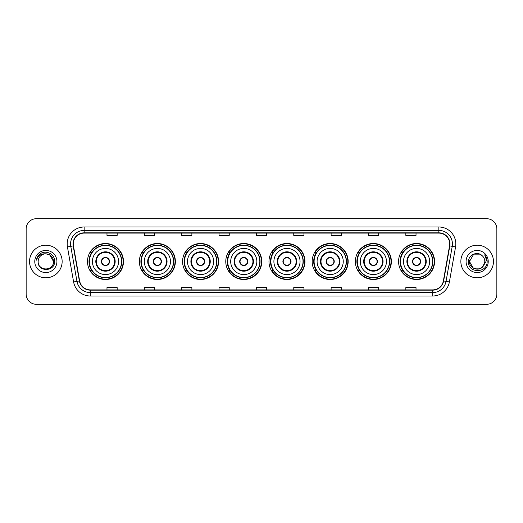 <?xml version="1.0" encoding="UTF-8"?>
<svg xmlns="http://www.w3.org/2000/svg" width="523" height="523" viewBox="0 0 523 523"><rect width="100%" height="100%" fill="white"/><g stroke="black" fill="none" stroke-linecap="round" stroke-linejoin="round"><path stroke-width="0.78" d="M398.565 261.5A17.998 17.998 0 0 0 416.563 279.498A17.998 17.998 0 0 0 434.567 261.5A17.998 17.998 0 0 0 416.563 243.502A17.998 17.998 0 0 0 398.565 261.5M355.365 261.5A17.998 17.998 0 0 0 373.37 279.498A17.998 17.998 0 0 0 391.367 261.5A17.998 17.998 0 0 0 373.37 243.502A17.998 17.998 0 0 0 355.365 261.5M312.172 261.5A17.998 17.998 0 0 0 330.17 279.498A17.998 17.998 0 0 0 348.168 261.5A17.998 17.998 0 0 0 330.17 243.502A17.998 17.998 0 0 0 312.172 261.5M268.972 261.5A17.998 17.998 0 0 0 286.97 279.498A17.998 17.998 0 0 0 304.968 261.5A17.998 17.998 0 0 0 286.97 243.502A17.998 17.998 0 0 0 268.972 261.5M225.773 261.5A17.998 17.998 0 0 0 243.77 279.498A17.998 17.998 0 0 0 261.775 261.5A17.998 17.998 0 0 0 243.77 243.502A17.998 17.998 0 0 0 225.773 261.5M182.573 261.5A17.998 17.998 0 0 0 200.577 279.498A17.998 17.998 0 0 0 218.575 261.5A17.998 17.998 0 0 0 200.577 243.502A17.998 17.998 0 0 0 182.573 261.5M139.373 261.5A17.998 17.998 0 0 0 157.377 279.498A17.998 17.998 0 0 0 175.375 261.5A17.998 17.998 0 0 0 157.377 243.502A17.998 17.998 0 0 0 139.373 261.5M87.485 261.5A17.998 17.998 0 0 0 105.483 279.498A17.998 17.998 0 0 0 123.48 261.5A17.998 17.998 0 0 0 105.483 243.502A17.998 17.998 0 0 0 87.485 261.5M91.8 270.672A16.468 16.468 0 0 1 91.8 252.328M143.694 270.672A16.468 16.468 0 0 1 143.694 252.328M186.894 270.672A16.468 16.468 0 0 1 186.894 252.328M230.087 270.672A16.468 16.468 0 0 1 230.087 252.328M273.287 270.672A16.468 16.468 0 0 1 273.287 252.328M316.487 270.672A16.468 16.468 0 0 1 316.487 252.328M359.687 270.672A16.468 16.468 0 0 1 359.687 252.328M402.887 270.672A16.468 16.468 0 0 1 402.887 252.328M26.15 228.897L26.15 294.103A10.185 10.185 0 0 0 36.335 304.288L486.665 304.288A10.185 10.185 0 0 0 496.85 294.103L496.85 228.897A10.185 10.185 0 0 0 486.665 218.712L36.335 218.712A10.185 10.185 0 0 0 26.15 228.897L26.15 294.103M29.543 261.5A16.305 16.305 0 0 0 45.847 277.805A16.305 16.305 0 0 0 62.145 261.5A16.305 16.305 0 0 0 45.847 245.195A16.305 16.305 0 0 0 29.543 261.5A16.305 16.305 0 0 0 45.847 277.805A16.305 16.305 0 0 0 62.145 261.5A16.305 16.305 0 0 0 45.847 245.195A16.305 16.305 0 0 0 29.543 261.5M460.855 261.5A16.305 16.305 0 0 0 477.153 277.805A16.305 16.305 0 0 0 493.457 261.5A16.305 16.305 0 0 0 477.153 245.195A16.305 16.305 0 0 0 460.855 261.5A16.305 16.305 0 0 0 477.153 277.805A16.305 16.305 0 0 0 493.457 261.5A16.305 16.305 0 0 0 477.153 245.195A16.305 16.305 0 0 0 460.855 261.5M73.285 243.973A10.865 10.865 0 0 1 84.157 233.108L438.843 233.108A10.865 10.865 0 0 1 449.545 245.862L443.367 280.91A10.865 10.865 0 0 1 432.665 289.892L90.335 289.892A10.865 10.865 0 0 1 79.633 280.91L73.455 245.862A10.865 10.865 0 0 1 73.285 243.973M73.017 243.973A11.14 11.14 0 0 0 73.187 245.908L79.365 280.956A11.14 11.14 0 0 0 90.335 290.16L432.665 290.16A11.14 11.14 0 0 0 443.635 280.956L449.813 245.908A11.14 11.14 0 0 0 438.843 232.84L84.157 232.84A11.14 11.14 0 0 0 73.017 243.973M67.434 246.928A16.978 16.978 0 0 1 84.157 226.995L438.843 226.995A16.978 16.978 0 0 1 455.566 246.928L449.388 281.975A16.978 16.978 0 0 1 432.665 296.005L90.335 296.005A16.978 16.978 0 0 1 73.612 281.975L67.434 246.928L70.775 246.333A13.585 13.585 0 0 1 84.157 230.395L438.843 230.395A13.585 13.585 0 0 1 452.225 246.333L446.041 281.381A13.585 13.585 0 0 1 432.665 292.605L90.335 292.605A13.585 13.585 0 0 1 76.959 281.381L70.775 246.333A13.585 13.585 0 0 1 70.572 243.973M486.665 218.712L36.335 218.712M36.335 304.288L486.665 304.288M496.85 294.103L496.85 228.897M443.635 280.956L446.041 281.381L452.225 246.333L455.566 246.928M256.407 233.108L256.407 235.409L266.593 235.409L266.593 233.108M219.045 233.108L219.045 235.409L229.237 235.409L229.237 233.108M181.69 233.108L181.69 235.409L191.882 235.409L191.882 233.108M144.335 233.108L144.335 235.409L154.52 235.409L154.52 233.108M106.98 233.108L106.98 235.409L117.165 235.409L117.165 233.108M293.763 233.108L293.763 235.409L303.955 235.409L303.955 233.108M331.118 233.108L331.118 235.409L341.31 235.409L341.31 233.108M368.48 233.108L368.48 235.409L378.665 235.409L378.665 233.108M405.835 233.108L405.835 235.409L416.02 235.409L416.02 233.108M266.593 289.892L266.593 287.591L256.407 287.591L256.407 289.892M229.237 289.892L229.237 287.591L219.045 287.591L219.045 289.892M191.882 289.892L191.882 287.591L181.69 287.591L181.69 289.892M154.52 289.892L154.52 287.591L144.335 287.591L144.335 289.892M117.165 289.892L117.165 287.591L106.98 287.591L106.98 289.892M303.955 289.892L303.955 287.591L293.763 287.591L293.763 289.892M341.31 289.892L341.31 287.591L331.118 287.591L331.118 289.892M378.665 289.892L378.665 287.591L368.48 287.591L368.48 289.892M416.02 289.892L416.02 287.591L405.835 287.591L405.835 289.892M38.172 261.5A7.675 7.675 0 0 1 45.847 253.825C50.509 254.276 53.071 256.839 53.523 261.5L49.685 254.851L45.847 253.825L49.685 254.851L53.523 261.5L49.685 254.851L45.847 253.825L49.685 254.851L53.523 261.5L49.685 254.851L45.847 253.825L49.685 254.851L53.523 261.5C53.993 271.404 37.702 271.404 38.172 261.5C37.453 272.228 54.948 271.98 54.601 261.5C55.196 254.158 45.658 249.399 40.01 253.982C38.016 255.584 36.819 257.636 36.427 260.153C38.009 255.649 41.147 253.544 45.847 253.825L49.685 254.851L53.523 261.5C53.993 271.404 37.702 271.404 38.172 261.5C37.702 271.404 53.993 271.404 53.523 261.5C53.928 268.502 43.847 271.973 39.846 266.292M34.773 261.5A11.075 11.075 0 0 0 45.847 272.575A11.075 11.075 0 0 0 56.922 261.5A11.075 11.075 0 0 0 45.847 250.425A11.075 11.075 0 0 0 34.773 261.5M92.408 261.5A13.075 13.075 0 0 1 105.483 248.425A13.075 13.075 0 0 1 118.558 261.5A13.075 13.075 0 0 1 105.483 274.575A13.075 13.075 0 0 1 92.408 261.5A13.075 13.075 0 0 0 105.483 274.575A13.075 13.075 0 0 0 118.558 261.5M96.31 261.5A9.172 9.172 0 0 0 105.483 270.672A9.172 9.172 0 0 0 114.655 261.5A9.172 9.172 0 0 0 105.483 252.328A9.172 9.172 0 0 0 96.31 261.5M92.002 252.328A16.305 16.305 0 0 0 92.002 270.672L90.387 270.672A17.658 17.658 0 0 0 123.14 261.5A17.658 17.658 0 0 0 90.387 252.328L92.028 252.328A16.285 16.285 0 0 1 121.767 261.539A16.285 16.285 0 0 1 92.028 270.672M121.545 261.5A16.063 16.063 0 0 0 105.483 245.437A16.063 16.063 0 0 0 89.42 261.5A16.063 16.063 0 0 0 105.483 277.563A16.063 16.063 0 0 0 121.545 261.5M101.41 261.5A4.073 4.073 0 0 0 105.483 265.573A4.073 4.073 0 0 0 109.555 261.5A4.073 4.073 0 0 0 105.483 257.427A4.073 4.073 0 0 0 101.41 261.5M101.534 260.48L101.678 260.48A3.942 3.942 0 0 1 109.287 260.48L109.078 260.48A3.733 3.733 0 0 1 105.483 265.233A3.733 3.733 0 0 1 101.887 260.48A3.733 3.733 0 0 1 109.078 260.48L109.431 260.48M109.431 262.52L109.287 262.52A3.942 3.942 0 0 1 101.678 262.52L101.534 262.52M480.99 268.149A7.675 7.675 0 0 0 484.828 261.5C484.788 259.186 483.906 257.251 482.18 255.701C477.46 250.759 468.399 254.832 468.484 261.5C467.621 273.352 486.835 273.66 487.148 262.075L487.161 261.5C487.135 258.983 486.298 256.773 484.651 254.864C485.906 256.924 486.344 259.133 485.972 261.5L483.089 266.364L484.828 261.5M473.315 268.149L480.99 268.149L482.997 266.475L480.99 268.149L473.315 268.149L469.477 261.5L473.315 268.149L480.99 268.149L483.971 265.024L480.99 268.149L473.315 268.149L469.477 261.5L473.315 254.851L480.99 254.851L482.18 255.701L480.99 254.851L473.315 254.851L469.477 261.5L473.315 254.851L480.99 254.851L482.18 255.701L480.99 254.851L473.315 254.851L469.477 261.5L469.562 260.362M482.997 266.475L480.99 268.149L473.315 268.149L469.477 261.5L473.315 268.149L480.99 268.149L482.997 266.475L481.134 268.064M483.971 265.024L480.99 268.149L473.315 268.149L469.477 261.5L473.315 268.149L480.99 268.149L483.049 266.416M469.477 261.5C469.085 268.306 478.708 271.895 482.879 266.612L483.089 266.364M466.078 261.5A11.075 11.075 0 0 0 477.153 272.575A11.075 11.075 0 0 0 488.227 261.5A11.075 11.075 0 0 0 477.153 250.425A11.075 11.075 0 0 0 466.078 261.5M484.723 254.949L487.161 261.788M144.302 261.5A13.075 13.075 0 0 1 157.377 248.425A13.075 13.075 0 0 1 170.452 261.5A13.075 13.075 0 0 1 157.377 274.575A13.075 13.075 0 0 1 144.302 261.5A13.075 13.075 0 0 0 157.377 274.575A13.075 13.075 0 0 0 170.452 261.5M148.205 261.5A9.172 9.172 0 0 0 157.377 270.672A9.172 9.172 0 0 0 166.543 261.5A9.172 9.172 0 0 0 157.377 252.328A9.172 9.172 0 0 0 148.205 261.5M143.897 252.328A16.305 16.305 0 0 0 143.897 270.672M173.44 261.5A16.063 16.063 0 0 0 157.377 245.437A16.063 16.063 0 0 0 141.315 261.5A16.063 16.063 0 0 0 157.377 277.563A16.063 16.063 0 0 0 173.44 261.5M153.298 261.5A4.073 4.073 0 0 0 157.377 265.573A4.073 4.073 0 0 0 161.45 261.5A4.073 4.073 0 0 0 157.377 257.427A4.073 4.073 0 0 0 153.298 261.5M175.035 261.5A17.658 17.658 0 0 1 142.282 270.672L143.917 270.672A16.285 16.285 0 0 0 173.656 261.539A16.285 16.285 0 0 0 143.917 252.328L142.282 252.328A17.658 17.658 0 0 1 175.035 261.5M153.429 260.48L153.566 260.48A3.942 3.942 0 0 1 161.182 260.48L160.966 260.48A3.733 3.733 0 0 1 157.377 265.233A3.733 3.733 0 0 1 153.782 260.48A3.733 3.733 0 0 1 160.966 260.48L161.319 260.48M161.319 262.52L160.966 262.52A3.733 3.733 0 0 1 153.782 262.52L153.429 262.52M160.966 262.52L161.182 262.52A3.942 3.942 0 0 1 153.566 262.52L153.782 262.52M187.502 261.5A13.075 13.075 0 0 1 200.577 248.425A13.075 13.075 0 0 1 213.652 261.5A13.075 13.075 0 0 1 200.577 274.575A13.075 13.075 0 0 1 187.502 261.5A13.075 13.075 0 0 0 200.577 274.575A13.075 13.075 0 0 0 213.652 261.5M191.405 261.5A9.172 9.172 0 0 0 200.577 270.672A9.172 9.172 0 0 0 209.743 261.5A9.172 9.172 0 0 0 200.577 252.328A9.172 9.172 0 0 0 191.405 261.5M187.097 252.328A16.305 16.305 0 0 0 187.097 270.672L185.482 270.672A17.658 17.658 0 0 0 218.235 261.5A17.658 17.658 0 0 0 185.482 252.328L187.116 252.328A16.285 16.285 0 0 1 216.855 261.539A16.285 16.285 0 0 1 187.116 270.672M216.64 261.5A16.063 16.063 0 0 0 200.577 245.437A16.063 16.063 0 0 0 184.508 261.5A16.063 16.063 0 0 0 200.577 277.563A16.063 16.063 0 0 0 216.64 261.5M196.498 261.5A4.073 4.073 0 0 0 200.577 265.573A4.073 4.073 0 0 0 204.65 261.5A4.073 4.073 0 0 0 200.577 257.427A4.073 4.073 0 0 0 196.498 261.5M196.628 260.48L196.766 260.48A3.942 3.942 0 0 1 204.382 260.48L204.166 260.48A3.733 3.733 0 0 1 200.577 265.233A3.733 3.733 0 0 1 196.981 260.48A3.733 3.733 0 0 1 204.166 260.48L204.519 260.48M204.519 262.52L204.166 262.52A3.733 3.733 0 0 1 196.981 262.52L196.628 262.52M204.166 262.52L204.382 262.52A3.942 3.942 0 0 1 196.766 262.52L196.981 262.52M230.695 261.5A13.075 13.075 0 0 1 243.77 248.425A13.075 13.075 0 0 1 256.845 261.5A13.075 13.075 0 0 1 243.77 274.575A13.075 13.075 0 0 1 230.695 261.5A13.075 13.075 0 0 0 243.77 274.575A13.075 13.075 0 0 0 256.845 261.5M234.605 261.5A9.172 9.172 0 0 0 243.77 270.672A9.172 9.172 0 0 0 252.942 261.5A9.172 9.172 0 0 0 243.77 252.328A9.172 9.172 0 0 0 234.605 261.5M230.297 252.328A16.305 16.305 0 0 0 230.297 270.672M259.833 261.5A16.063 16.063 0 0 0 243.77 245.437A16.063 16.063 0 0 0 227.708 261.5A16.063 16.063 0 0 0 243.77 277.563A16.063 16.063 0 0 0 259.833 261.5M239.697 261.5A4.073 4.073 0 0 0 243.77 265.573A4.073 4.073 0 0 0 247.85 261.5A4.073 4.073 0 0 0 243.77 257.427A4.073 4.073 0 0 0 239.697 261.5M261.435 261.5A17.658 17.658 0 0 1 228.682 270.672L230.316 270.672A16.285 16.285 0 0 0 260.055 261.539A16.285 16.285 0 0 0 230.316 252.328L228.682 252.328A17.658 17.658 0 0 1 261.435 261.5M239.828 260.48L239.965 260.48A3.942 3.942 0 0 1 247.582 260.48L247.366 260.48A3.733 3.733 0 0 1 243.77 265.233A3.733 3.733 0 0 1 240.181 260.48A3.733 3.733 0 0 1 247.366 260.48L247.719 260.48M247.719 262.52L247.366 262.52A3.733 3.733 0 0 1 240.181 262.52L239.828 262.52M247.366 262.52L247.582 262.52A3.942 3.942 0 0 1 239.965 262.52L240.181 262.52M273.895 261.5A13.075 13.075 0 0 1 286.97 248.425A13.075 13.075 0 0 1 300.045 261.5A13.075 13.075 0 0 1 286.97 274.575A13.075 13.075 0 0 1 273.895 261.5A13.075 13.075 0 0 0 286.97 274.575A13.075 13.075 0 0 0 300.045 261.5M277.805 261.5A9.172 9.172 0 0 0 286.97 270.672A9.172 9.172 0 0 0 296.142 261.5A9.172 9.172 0 0 0 286.97 252.328A9.172 9.172 0 0 0 277.805 261.5M273.49 252.328A16.305 16.305 0 0 0 273.49 270.672M303.033 261.5A16.063 16.063 0 0 0 286.97 245.437A16.063 16.063 0 0 0 270.907 261.5A16.063 16.063 0 0 0 286.97 277.563A16.063 16.063 0 0 0 303.033 261.5M282.897 261.5A4.073 4.073 0 0 0 286.97 265.573A4.073 4.073 0 0 0 291.043 261.5A4.073 4.073 0 0 0 286.97 257.427A4.073 4.073 0 0 0 282.897 261.5M304.628 261.5A17.658 17.658 0 0 1 271.875 270.672L273.516 270.672A16.285 16.285 0 0 0 303.255 261.539A16.285 16.285 0 0 0 273.516 252.328L271.875 252.328A17.658 17.658 0 0 1 304.628 261.5M283.028 260.48L283.165 260.48A3.942 3.942 0 0 1 290.775 260.48L290.566 260.48A3.733 3.733 0 0 1 286.97 265.233A3.733 3.733 0 0 1 283.374 260.48A3.733 3.733 0 0 1 290.566 260.48L290.919 260.48M290.919 262.52L290.566 262.52A3.733 3.733 0 0 1 283.374 262.52L283.028 262.52M290.566 262.52L290.775 262.52A3.942 3.942 0 0 1 283.165 262.52L283.374 262.52M317.095 261.5A13.075 13.075 0 0 1 330.17 248.425A13.075 13.075 0 0 1 343.245 261.5A13.075 13.075 0 0 1 330.17 274.575A13.075 13.075 0 0 1 317.095 261.5A13.075 13.075 0 0 0 330.17 274.575A13.075 13.075 0 0 0 343.245 261.5M320.998 261.5A9.172 9.172 0 0 0 330.17 270.672A9.172 9.172 0 0 0 339.335 261.5A9.172 9.172 0 0 0 330.17 252.328A9.172 9.172 0 0 0 320.998 261.5M316.69 252.328A16.305 16.305 0 0 0 316.69 270.672M346.233 261.5A16.063 16.063 0 0 0 330.17 245.437A16.063 16.063 0 0 0 314.107 261.5A16.063 16.063 0 0 0 330.17 277.563A16.063 16.063 0 0 0 346.233 261.5M326.097 261.5A4.073 4.073 0 0 0 330.17 265.573A4.073 4.073 0 0 0 334.243 261.5A4.073 4.073 0 0 0 330.17 257.427A4.073 4.073 0 0 0 326.097 261.5M347.828 261.5A17.658 17.658 0 0 1 315.075 270.672L316.716 270.672A16.285 16.285 0 0 0 346.455 261.539A16.285 16.285 0 0 0 316.716 252.328L315.075 252.328A17.658 17.658 0 0 1 347.828 261.5M326.221 260.48L326.365 260.48A3.942 3.942 0 0 1 333.975 260.48L333.766 260.48A3.733 3.733 0 0 1 330.17 265.233A3.733 3.733 0 0 1 326.574 260.48A3.733 3.733 0 0 1 333.766 260.48L334.112 260.48M334.112 262.52L333.766 262.52A3.733 3.733 0 0 1 326.574 262.52L326.221 262.52M333.766 262.52L333.975 262.52A3.942 3.942 0 0 1 326.365 262.52L326.574 262.52M360.295 261.5A13.075 13.075 0 0 1 373.37 248.425A13.075 13.075 0 0 1 386.445 261.5A13.075 13.075 0 0 1 373.37 274.575A13.075 13.075 0 0 1 360.295 261.5A13.075 13.075 0 0 0 373.37 274.575A13.075 13.075 0 0 0 386.445 261.5M364.198 261.5A9.172 9.172 0 0 0 373.37 270.672A9.172 9.172 0 0 0 382.535 261.5A9.172 9.172 0 0 0 373.37 252.328A9.172 9.172 0 0 0 364.198 261.5M359.889 252.328A16.305 16.305 0 0 0 359.889 270.672M389.432 261.5A16.063 16.063 0 0 0 373.37 245.437A16.063 16.063 0 0 0 357.307 261.5A16.063 16.063 0 0 0 373.37 277.563A16.063 16.063 0 0 0 389.432 261.5M369.29 261.5A4.073 4.073 0 0 0 373.37 265.573A4.073 4.073 0 0 0 377.443 261.5A4.073 4.073 0 0 0 373.37 257.427A4.073 4.073 0 0 0 369.29 261.5M391.027 261.5A17.658 17.658 0 0 1 358.275 270.672L359.909 270.672A16.285 16.285 0 0 0 389.648 261.539A16.285 16.285 0 0 0 359.909 252.328L358.275 252.328A17.658 17.658 0 0 1 391.027 261.5M369.421 260.48L369.558 260.48A3.942 3.942 0 0 1 377.175 260.48L376.959 260.48A3.733 3.733 0 0 1 373.37 265.233A3.733 3.733 0 0 1 369.774 260.48A3.733 3.733 0 0 1 376.959 260.48L377.312 260.48M377.312 262.52L376.959 262.52A3.733 3.733 0 0 1 369.774 262.52L369.421 262.52M376.959 262.52L377.175 262.52A3.942 3.942 0 0 1 369.558 262.52L369.774 262.52M403.488 261.5A13.075 13.075 0 0 1 416.563 248.425A13.075 13.075 0 0 1 429.638 261.5A13.075 13.075 0 0 1 416.563 274.575A13.075 13.075 0 0 1 403.488 261.5A13.075 13.075 0 0 0 416.563 274.575A13.075 13.075 0 0 0 429.638 261.5M407.397 261.5A9.172 9.172 0 0 0 416.563 270.672A9.172 9.172 0 0 0 425.735 261.5A9.172 9.172 0 0 0 416.563 252.328A9.172 9.172 0 0 0 407.397 261.5M403.089 252.328A16.305 16.305 0 0 0 403.089 270.672L401.474 270.672A17.658 17.658 0 0 0 434.227 261.5A17.658 17.658 0 0 0 401.474 252.328L403.109 252.328A16.285 16.285 0 0 1 432.848 261.539A16.285 16.285 0 0 1 403.109 270.672M432.632 261.5A16.063 16.063 0 0 0 416.563 245.437A16.063 16.063 0 0 0 400.5 261.5A16.063 16.063 0 0 0 416.563 277.563A16.063 16.063 0 0 0 432.632 261.5M412.49 261.5A4.073 4.073 0 0 0 416.563 265.573A4.073 4.073 0 0 0 420.642 261.5A4.073 4.073 0 0 0 416.563 257.427A4.073 4.073 0 0 0 412.49 261.5M412.621 260.48L412.758 260.48A3.942 3.942 0 0 1 420.374 260.48L420.159 260.48A3.733 3.733 0 0 1 416.563 265.233A3.733 3.733 0 0 1 412.974 260.48A3.733 3.733 0 0 1 420.159 260.48L420.512 260.48M420.512 262.52L420.159 262.52A3.733 3.733 0 0 1 412.974 262.52L412.621 262.52M420.159 262.52L420.374 262.52A3.942 3.942 0 0 1 412.758 262.52L412.974 262.52M438.843 226.995L438.843 232.84M70.775 246.333L73.187 245.908M90.335 296.005L90.335 290.16M432.665 290.16L432.665 296.005M73.612 281.975L79.365 280.956M449.813 245.908L452.225 246.333M84.157 226.995L84.157 232.84M446.041 281.381L449.388 281.975M115.165 261.5A9.682 9.682 0 0 0 105.483 251.818A9.682 9.682 0 0 0 95.807 261.5A9.682 9.682 0 0 0 105.483 271.182A9.682 9.682 0 0 0 115.165 261.5M167.053 261.5A9.682 9.682 0 0 0 157.377 251.818A9.682 9.682 0 0 0 147.695 261.5A9.682 9.682 0 0 0 157.377 271.182A9.682 9.682 0 0 0 167.053 261.5M210.253 261.5A9.682 9.682 0 0 0 200.577 251.818A9.682 9.682 0 0 0 190.895 261.5A9.682 9.682 0 0 0 200.577 271.182A9.682 9.682 0 0 0 210.253 261.5M253.452 261.5A9.682 9.682 0 0 0 243.77 251.818A9.682 9.682 0 0 0 234.095 261.5A9.682 9.682 0 0 0 243.77 271.182A9.682 9.682 0 0 0 253.452 261.5M296.652 261.5A9.682 9.682 0 0 0 286.97 251.818A9.682 9.682 0 0 0 277.295 261.5A9.682 9.682 0 0 0 286.97 271.182A9.682 9.682 0 0 0 296.652 261.5M339.845 261.5A9.682 9.682 0 0 0 330.17 251.818A9.682 9.682 0 0 0 320.488 261.5A9.682 9.682 0 0 0 330.17 271.182A9.682 9.682 0 0 0 339.845 261.5M383.045 261.5A9.682 9.682 0 0 0 373.37 251.818A9.682 9.682 0 0 0 363.688 261.5A9.682 9.682 0 0 0 373.37 271.182A9.682 9.682 0 0 0 383.045 261.5M426.245 261.5A9.682 9.682 0 0 0 416.563 251.818A9.682 9.682 0 0 0 406.887 261.5A9.682 9.682 0 0 0 416.563 271.182A9.682 9.682 0 0 0 426.245 261.5"/></g></svg>
